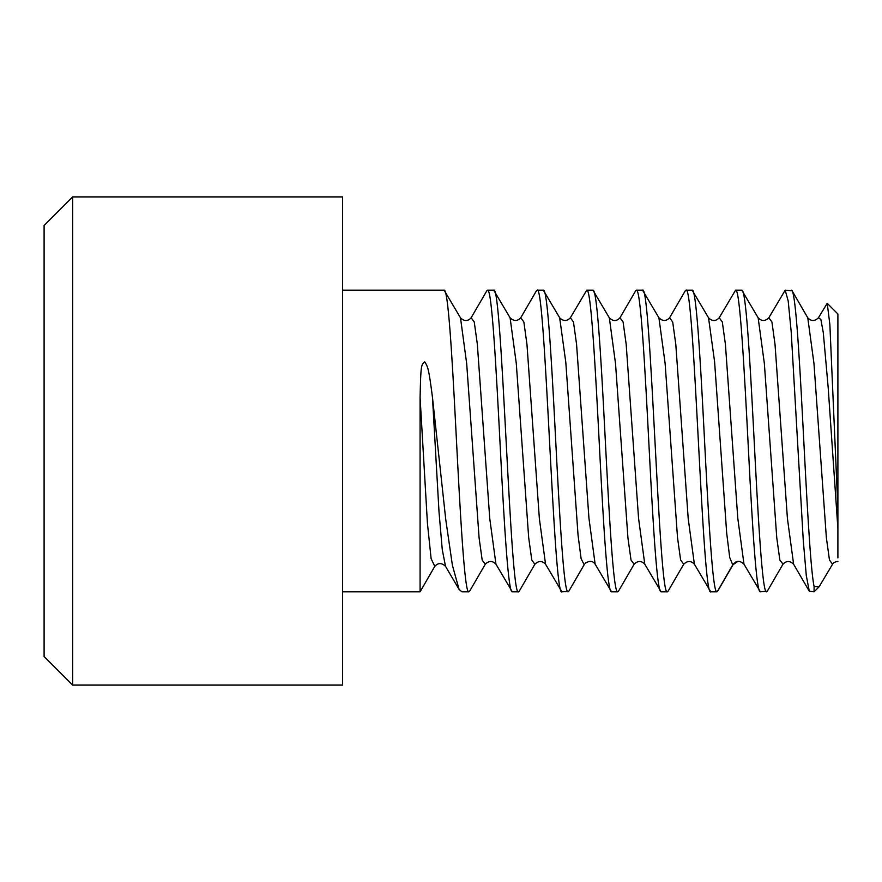 <?xml version="1.0" encoding="UTF-8"?>
<svg xmlns="http://www.w3.org/2000/svg" width="882" height="882" viewBox="0 0 882 882"><rect width="100%" height="100%" fill="white"/><g stroke="black" fill="none" stroke-linecap="round" stroke-linejoin="round"><path stroke-width="1.32" d="M837.9 508.804L829.863 324.455L827.217 303.309L837.9 313.992L837.9 557.931L837.9 528.66L828.165 387.352L823.292 332.613L820.866 319.471L818.419 317.785C814.714 321.39 811.164 321.401 807.758 317.796L792.091 290.784L785.189 290.178L768.74 317.917M819.08 586.828L814.086 591.822L814.086 586.475L819.08 586.828L832.564 564.215L829.466 560.026L826.368 537.722L813.965 363.505L807.769 317.785M827.217 303.309L818.43 317.774M814.086 591.822L809.279 591.216L806.269 575.373L803.259 540.225L791.209 331.985L788.199 301.016L785.189 290.178M809.29 591.216L793.624 564.226L787.428 518.55L775.013 344.267L771.915 321.952L768.817 317.785C765.102 321.39 761.541 321.39 758.145 317.774L764.352 363.505L776.755 537.733L779.853 560.037L783.018 564.116M793.624 564.226C789.908 560.621 786.347 560.621 782.951 564.226L767.296 591.205L760.383 591.822C756.447 593.553 752.522 528.957 748.586 452.687C744.298 368.841 739.866 287.212 735.577 290.178L719.216 317.752M766.579 591.822C762.246 593.95 757.969 515.022 753.592 429.688C749.612 352.646 745.709 288.579 741.773 290.178L735.577 290.178M717.772 591.05L716.967 591.822L710.771 591.822C702.392 599.87 694.299 281.534 685.964 290.178L685.093 291.093M716.967 591.822C712.645 594.248 708.323 514.36 704.001 430.229C700.087 353.969 696.063 287.951 692.161 290.178L685.964 290.178M668.214 590.94L667.354 591.822L661.158 591.822C657.222 593.41 653.319 529.343 649.35 452.499C644.951 366.747 640.685 288.083 636.352 290.178L635.415 291.236M667.354 591.822C658.986 599.87 650.883 281.534 642.548 290.178L636.352 290.178M634.103 564.237L618.469 591.194L617.742 591.822L611.546 591.822C607.61 593.542 603.685 529.046 599.76 452.753C595.46 368.908 591.017 287.08 586.739 290.178L570.389 317.74C566.972 321.401 563.4 321.401 559.673 317.785L565.814 362.425L578.052 535.198L581.106 558.659L584.16 564.689L568.658 591.48L561.933 591.822C553.576 600.157 545.473 281.81 537.127 290.178L536.234 291.148M617.742 591.822C613.409 593.906 609.142 515.209 604.743 429.589C600.774 352.535 596.871 288.635 592.936 290.178L586.739 290.178M569.033 590.841L568.658 591.48M568.129 591.822C563.807 594.248 559.486 514.438 555.164 430.306C551.25 353.958 547.215 287.852 543.323 290.178L537.127 290.178M519.344 590.995L518.517 591.822L512.321 591.822C508.429 594.159 504.394 528.053 500.48 451.683C496.158 367.551 491.836 287.752 487.514 290.178L486.577 291.236M518.517 591.822C510.171 600.157 502.067 281.81 493.711 290.178L487.514 290.178M469.72 591.017L468.904 591.822L461.914 591.822L459.07 589.385L445.531 566.365L442.268 549.629L439.015 511.979L432.489 397.562L445.752 519.52L452.411 565.34L459.07 589.385M468.904 591.822C464.627 594.942 460.183 513.092 455.884 429.236C451.959 352.943 448.034 288.458 444.098 290.178L342.569 290.178M420.086 591.822L434.793 566.343L431.122 558.681L427.439 523.39L420.086 397.562L420.086 591.822L342.569 591.822M814.086 586.475C810.304 568.857 806.457 492.211 802.708 420.405C798.949 348.048 795.189 288.833 791.386 290.178M758.145 317.785L741.773 290.178M744.121 564.403L760.383 591.822M733.592 563.719L732.744 564.899L729.712 557.468L726.691 533.147L714.585 361.653L708.533 317.774L692.161 290.178M668.049 591.227L683.693 564.26C687.431 560.599 691.003 560.599 694.421 564.248L710.771 591.822M669.482 317.983L669.592 317.774C666.186 321.39 662.625 321.379 658.909 317.752L642.548 290.178M609.341 317.829L615.537 363.737L627.929 537.855L631.027 560.081L634.125 564.215C637.84 560.588 641.401 560.588 644.797 564.204L661.158 591.822M644.786 564.215L638.579 518.495L626.176 344.245L623.078 321.952L619.98 317.785C616.595 321.434 613.034 321.434 609.319 317.807L592.936 290.178M585.152 563.333C589.518 560.489 592.858 560.787 595.174 564.215L611.546 591.822M559.508 317.487L543.323 290.178M545.682 564.425L561.933 591.822M520.623 318.016L520.755 317.774C517.359 321.401 513.787 321.39 510.072 317.763L493.711 290.178M496.169 564.557L512.321 591.822M420.086 397.562C420.857 364.09 421.155 365.137 424.749 361.874C427.66 366.692 428.597 366.846 432.489 397.562M471.142 317.829C467.747 321.434 464.197 321.434 460.481 317.818L444.098 290.178M434.903 566.145L434.815 566.321C438.145 562.672 441.728 562.694 445.542 566.354M737.837 561.404L732.744 564.899L717.231 591.734M586.343 562.352L585.229 563.245M342.569 685.093L342.569 196.906L72.677 196.906L72.677 685.093L342.569 685.093M72.677 196.906L44.1 225.483L44.1 656.517L72.677 685.093M683.715 564.248L680.617 559.982L677.519 537.623L665.116 363.428L658.92 317.774M519.211 591.227L534.856 564.26L531.78 559.993L528.682 537.645L516.29 363.483L510.094 317.785M469.632 591.183L485.276 564.226L482.189 560.103L479.091 537.888L466.699 363.759L460.503 317.829M595.152 564.182L588.956 518.34L576.563 344.245L573.465 321.963L570.367 317.774M545.561 564.226L539.365 518.594L526.962 344.366L523.864 322.007L520.766 317.752L536.443 290.773M485.287 564.204C489.003 560.588 492.553 560.577 495.96 564.193L489.742 518.451L477.338 344.2L474.24 321.93L471.131 317.785L486.82 290.817M743.989 564.182L737.793 518.285L725.401 344.178L722.303 321.93L719.205 317.785C715.787 321.412 712.226 321.423 708.522 317.796M694.399 564.226L688.203 518.583L675.799 344.377L672.701 322.018L669.603 317.752L685.281 290.773M635.657 290.806L619.814 318.071M717.683 591.194L733.339 564.215L735.709 562.077M568.835 591.172L584.501 564.193M744 564.204C740.99 561.316 738.19 560.621 735.599 562.11M837.9 561.382C835.089 561.812 833.314 562.76 832.564 564.215M534.867 564.248C538.582 560.61 542.154 560.61 545.583 564.248"/></g></svg>
